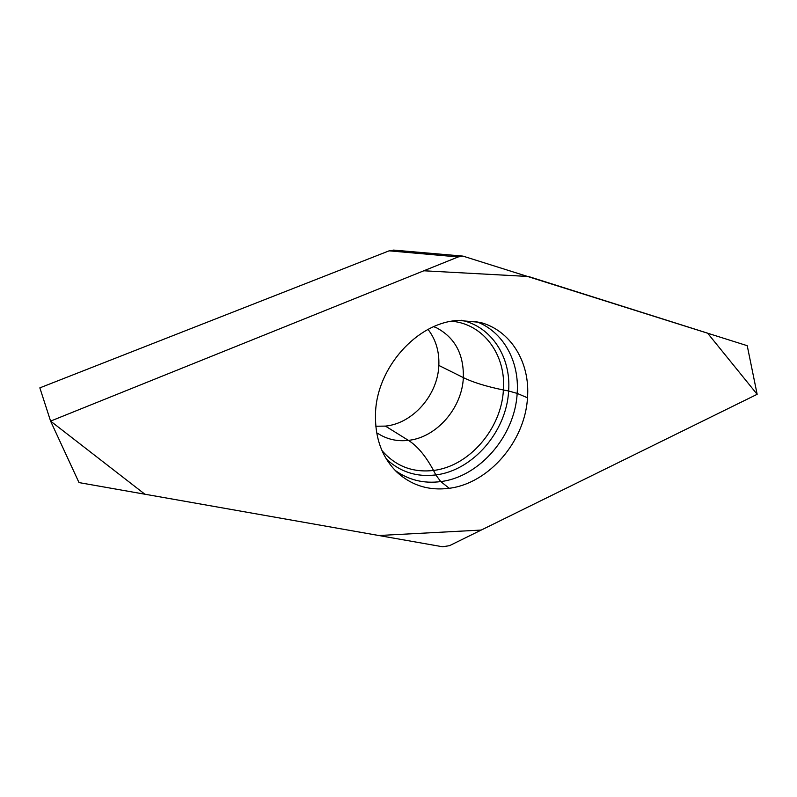 <?xml version="1.0" encoding="UTF-8"?>
<svg xmlns="http://www.w3.org/2000/svg" width="797" height="797" viewBox="0 0 797 797"><rect width="100%" height="100%" fill="white"/><g stroke="black" fill="none" stroke-linecap="round" stroke-linejoin="round"><path stroke-width="1.2" d="M527.484 397.783C530.314 362.645 510.837 330.197 479.933 322.337L458.385 320.424C417.13 322.277 376.194 368.055 375.477 414.34C375.028 438.529 382.261 457.877 397.175 472.402C411.83 485.592 429.194 490.882 449.249 488.292C489.089 483.331 525.123 441.12 527.484 397.783L517.163 393.389C514.962 435.71 479.744 476.855 440.761 481.587C423.805 483.789 408.612 480.073 395.173 470.429M50.59 421.105L144.885 494.21L378.804 535.514L481.258 530.055L757.15 394.306L707.597 333.156L528.461 276.489L423.825 270.781L50.59 421.105L458.185 256.943L462.997 256.116L747.227 345.689L757.15 394.306L449.558 545.646L442.634 546.782L79.003 482.583L50.59 421.105L39.85 387.86L389.115 250.836L394.196 250.148M375.795 426.226L385.439 426.106C412.956 423.466 437.822 394.963 438.838 365.425C439.406 351.537 435.82 339.542 428.059 329.43M475.689 321.37C503.046 331.114 519.624 361.19 517.163 393.389L508.625 390.998C506.603 431.336 472.98 470.529 435.81 474.922L440.761 481.587L449.249 488.292M458.185 256.943L389.115 250.836M381.972 450.564C395.541 466.205 412.726 472.83 433.518 470.449C469.204 466.305 501.502 428.696 503.395 389.992L508.625 390.998C511.246 357.315 491.56 326.431 461.353 320.264M386.396 459.062C400.164 471.983 416.642 477.264 435.81 474.922L433.518 470.449C425.708 455.984 417.329 445.961 408.403 440.372C436.577 437.493 462.14 408.024 463.346 377.609C472.92 382.341 486.27 386.465 503.395 389.992C506.155 355.293 483.899 324.11 451.819 321.231M438.838 365.425L463.346 377.609C463.884 354.087 454.818 337.42 436.158 327.607L433.688 326.71M385.439 426.106L408.403 440.372C397.175 441.648 386.983 439.326 377.808 433.409M462.957 256.106L393.559 250.089"/></g></svg>
